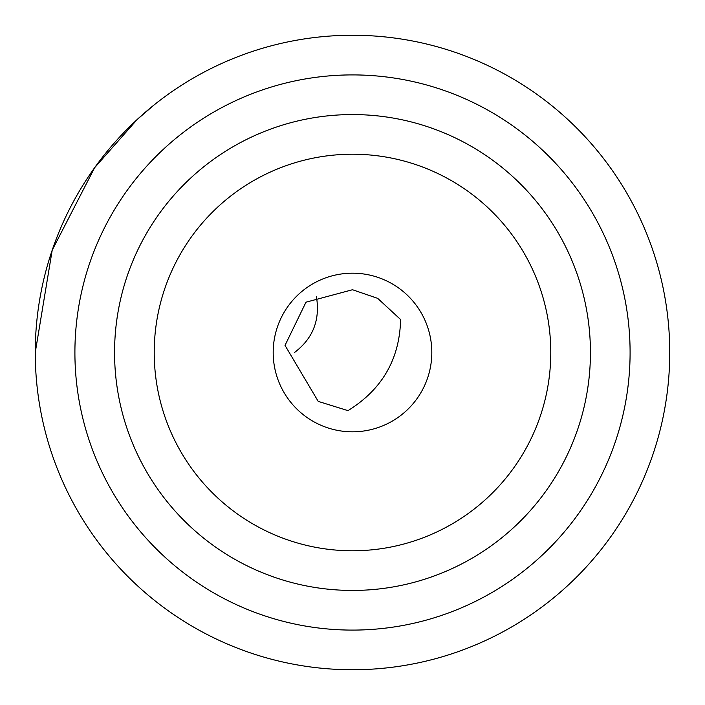 <?xml version="1.0" encoding="UTF-8"?>
<svg xmlns="http://www.w3.org/2000/svg" width="705" height="705" viewBox="0 0 705 705"><rect width="100%" height="100%" fill="white"/><g stroke="black" fill="none" stroke-linecap="round" stroke-linejoin="round"><path stroke-width="1.06" d="M352.5 74.906A277.594 277.594 0 0 0 74.906 352.5A277.594 277.594 0 0 0 352.5 630.094A277.594 277.594 0 0 0 630.094 352.5A277.594 277.594 0 0 0 352.5 74.906M352.5 669.75A317.25 317.25 0 0 1 35.25 352.5A317.25 317.25 0 0 1 352.5 35.25A317.25 317.25 0 0 1 669.75 352.5A317.25 317.25 0 0 1 352.5 669.75M352.5 154.219A198.281 198.281 0 0 0 154.219 352.5A198.281 198.281 0 0 0 352.5 550.781A198.281 198.281 0 0 0 550.781 352.5A198.281 198.281 0 0 0 352.5 154.219M352.5 590.438A237.938 237.938 0 0 1 114.562 352.5A237.938 237.938 0 0 1 352.5 114.562A237.938 237.938 0 0 1 590.438 352.5A237.938 237.938 0 0 1 352.5 590.438M400.607 319.541L377.704 298.365L352.5 289.737L305.979 302.198L285.014 345.38L318.228 401.392L348.006 410.645L352.5 407.71C383.67 386.737 399.7 357.347 400.607 319.541M352.5 273.188A79.312 79.312 0 0 1 431.812 352.5A79.312 79.312 0 0 1 352.5 431.812A79.312 79.312 0 0 1 273.188 352.5A79.312 79.312 0 0 1 352.5 273.188M35.25 352.5L52.205 250.169L94.611 167.737L137.184 119.506L154.219 104.851M294.487 352.5C312.051 339.237 319.524 321.771 316.915 300.11L316.333 296.461"/></g></svg>
